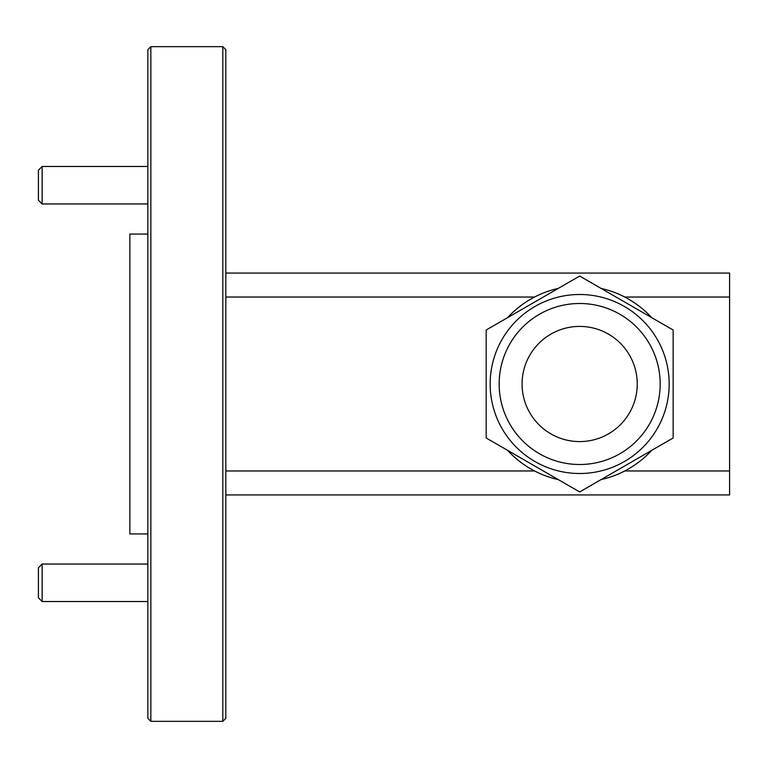 <?xml version="1.0" encoding="UTF-8"?>
<svg xmlns="http://www.w3.org/2000/svg" width="768" height="768" viewBox="0 0 768 768"><rect width="100%" height="100%" fill="white"/><g stroke="black" fill="none" stroke-linecap="round" stroke-linejoin="round"><path stroke-width="1.15" d="M222.816 46.646L225.821 49.642L225.821 718.358L222.816 721.354L222.816 46.646L150.854 46.646L150.854 721.354L222.816 721.354M150.854 721.354L147.85 718.358L147.85 49.642L150.854 46.646M147.85 234.067L129.859 234.067L129.859 533.933L147.85 533.933M225.821 273.053L729.6 273.053L729.6 494.947L225.821 494.947M729.6 297.034L624.768 297.034M534.566 297.034L225.821 297.034M225.821 470.966L534.566 470.966M624.768 470.966L729.6 470.966M42.144 203.952L38.4 200.208L38.4 170.218L42.144 166.474L42.144 203.952L147.85 203.952M42.144 166.474L147.85 166.474M42.144 601.526L38.4 597.782L38.4 567.792L42.144 564.048L42.144 601.526L147.85 601.526M42.144 564.048L147.85 564.048M673.152 330.019L673.152 437.981L579.667 491.952L486.173 437.981L486.173 330.019L579.667 276.048L673.152 330.019M669.168 384A89.501 89.501 0 0 0 579.667 294.499A89.501 89.501 0 0 0 490.166 384A89.501 89.501 0 0 0 579.667 473.501A89.501 89.501 0 0 0 669.168 384M579.667 464.506A80.506 80.506 0 0 1 499.162 384A80.506 80.506 0 0 1 579.667 303.494A80.506 80.506 0 0 1 660.173 384A80.506 80.506 0 0 1 579.667 464.506M579.667 326.41A57.59 57.59 0 0 1 637.248 384A57.59 57.59 0 0 1 579.667 441.59A57.59 57.59 0 0 1 522.077 384A57.59 57.59 0 0 1 579.667 326.41M507.581 317.664A97.958 97.958 0 0 1 558.259 288.403M651.744 450.336A97.958 97.958 0 0 1 601.075 479.597M558.259 479.597A97.958 97.958 0 0 1 507.581 450.336M601.075 288.403A97.958 97.958 0 0 1 651.744 317.664"/></g></svg>
